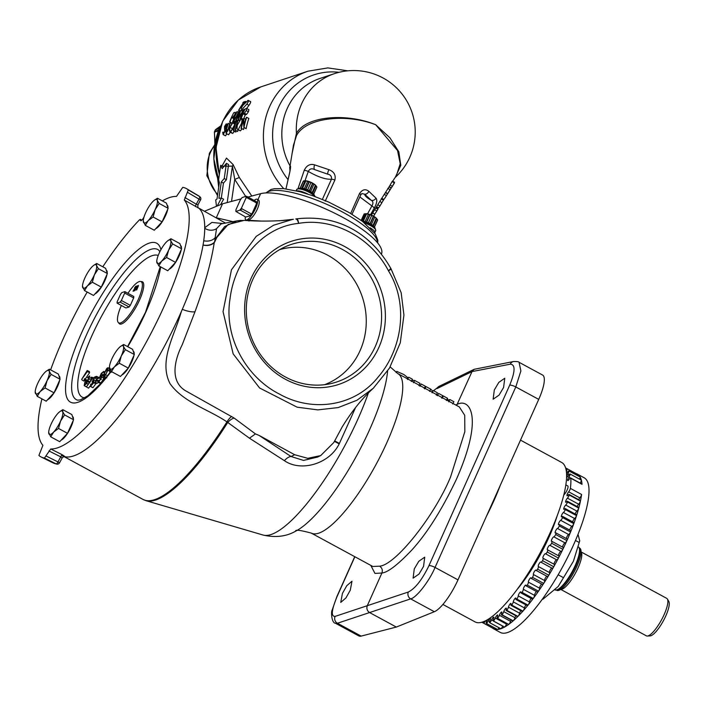 <?xml version="1.0" encoding="UTF-8"?>
<svg xmlns="http://www.w3.org/2000/svg" width="704" height="704" viewBox="0 0 704 704"><rect width="100%" height="100%" fill="white"/><g stroke="black" fill="none" stroke-linecap="round" stroke-linejoin="round"><path stroke-width="1.06" d="M397.76 373.551A90.746 24.27 -61.5 0 1 386.901 442.534A90.746 24.27 -61.5 0 1 311.256 533.095L372.83 566.482L379.57 566.166C395.402 565.162 434.43 516.146 450.534 477.039L464.825 431.719L464.728 415.298L459.334 406.938L397.76 373.551L390.183 366.907M396.792 371.404L403.85 374.519L407.475 377.388L406.93 378.523M379.57 566.166C382.096 567.873 382.87 570.161 381.902 573.03L367.286 605.704L408.329 592.011C415.246 588.526 422.118 579.744 428.947 565.673L509.687 385.185C515.302 371.439 515.486 364.443 510.242 364.188A5.122 4.743 79.1 0 1 513.542 361.53L474.206 369.292L472.014 371.58L456.623 405.469M494.314 389.963L498.837 382.36L504.768 378.233L503.589 387.49L499.066 395.102L493.134 399.221L494.314 389.963M414.278 568.894L418.801 561.29L424.732 557.163L423.553 566.421L419.03 574.033L413.098 578.151L414.278 568.894M513.542 361.53C517 361.46 518.83 361.706 519.042 362.287L542.564 375.038A32.023 8.562 118.5 0 1 538.727 399.388L457.987 579.876A32.023 8.562 118.5 0 1 434.35 611.723L396.343 627.062L361.152 636.099A32.023 8.562 118.5 0 1 358.89 635.95L335.377 623.198L337.445 623.251L361.152 636.099M350.284 590.198L345.954 597.907L340.736 602.422L342.426 593.437L346.755 585.728L351.982 581.214L350.284 590.198M486.561 516.006A90.719 24.262 -61.5 0 0 493.962 500.597A90.719 24.262 -61.5 0 0 500.174 485.575M442.904 604.454L475.121 621.922A90.719 24.262 -61.5 0 0 550.748 531.388A90.719 24.262 -61.5 0 0 561.607 462.422L520.502 440.132M354.869 556.741L337.216 596.226C331.505 609.919 330.81 616.642 335.122 616.387L367.286 605.704C366.344 608.573 367.118 610.861 369.609 612.568L396.343 627.062M519.05 362.287L520.881 370.938L515.786 386.954L435.054 567.442C429.449 580.95 416.275 597.925 410.652 598.875L337.445 623.251A5.122 4.84 71.6 0 1 335.122 616.387M355.608 407.466L339.196 443.89C329.287 464.086 300.775 472.146 284.398 460.671L249.445 438.196L226.952 421.881C208.155 409.165 183.691 402.565 170.078 383.75C158.655 361.46 173.879 336.494 180.365 314.741L181.623 310.781M214.245 242.414L216.436 237.45A10.674 3.353 23.1 0 1 216.938 237.31L214.21 242.739C211.288 245.274 207.566 246.048 203.051 245.054L203.06 245.01C207.592 245.828 211.323 244.966 214.245 242.414A10.674 6.002 46.1 0 0 214.21 242.739C211.341 261.633 204.943 284.627 195.008 311.714L182.186 344.846C174.759 359.436 169.479 380.934 185.319 390.623L234.142 418.062A10.674 5.174 -53.3 0 0 227.674 422.558A141.24 37.77 118.5 0 1 146.027 500.685L263.217 535.084A115.579 30.906 -61.5 0 0 357.922 419.065A115.579 30.906 -61.5 0 0 368.315 393.122M234.142 418.062L255.464 433.919L259.16 435.468L291.042 456.5L303.512 460.416L317.645 457.063L320.725 455.576L307.762 458.322L294.686 454.731L259.16 435.468M249.445 438.196L255.464 433.919M231.634 416.469A10.674 2.878 -61.1 0 0 226.952 421.881A141.346 37.796 -61.5 0 1 143.088 499.47L146.027 500.685M284.398 460.671A10.674 5.201 123.5 0 1 291.042 456.5L294.686 454.731M339.196 443.89L334.4 441.329M339.425 443.45L334.638 440.862M64.17 456.597A141.522 37.849 -61.5 0 0 180.039 314.503A141.522 37.849 -61.5 0 0 202.84 246.224L203.051 245.054M144.065 216.867A4.286 1.144 118.5 0 1 140.703 220.669A4.286 1.144 118.5 0 1 140.492 219.824L139.603 219.718A142.182 38.025 -61.5 0 0 102.793 266.79M87.199 292.046A142.182 38.025 -61.5 0 0 62.85 339.601A142.182 38.025 -61.5 0 0 50.635 369.873M41.906 398.851A142.182 38.025 -61.5 0 0 42.918 445.342L38.896 455.462A152.583 40.806 -61.5 0 0 41.219 457.019A152.583 40.806 -61.5 0 0 44.449 458.049L50.723 448.976A142.182 38.025 -61.5 0 0 164.358 305.8A142.182 38.025 -61.5 0 0 184.29 200.05L188.311 189.93A152.583 40.806 -61.5 0 0 186.683 188.751A152.583 40.806 -61.5 0 0 182.758 187.343L176.484 196.416A142.182 38.025 -61.5 0 0 162.334 200.904M50.723 448.976L62.462 454.863A2.561 0.774 -63.4 0 0 60.711 456.852L62.04 457.961M62.304 455.866L64.636 456.614A2.561 2.455 99.6 0 1 65.296 456.826L62.462 454.863M94.961 293.911A13.341 3.573 -61.5 0 0 104.887 280.614A13.341 3.573 -61.5 0 0 106.999 274.393M107.193 272.985A13.341 3.573 -61.5 0 0 106.48 270.468L106.33 270.38M47.67 399.634A13.341 3.573 -61.5 0 0 57.596 386.338A13.341 3.573 -61.5 0 0 59.699 380.116M59.902 378.708A13.341 3.573 -61.5 0 0 59.189 376.191L59.039 376.103M61.151 440.132A13.341 3.573 -61.5 0 0 71.078 426.835A13.341 3.573 -61.5 0 0 73.181 420.614M73.383 419.206A13.341 3.573 -61.5 0 0 72.67 416.689L72.512 416.601M121.924 374.906A13.341 3.573 -61.5 0 0 131.85 361.61A13.341 3.573 -61.5 0 0 133.954 355.388M134.156 353.98A13.341 3.573 -61.5 0 0 133.443 351.463L133.294 351.384M169.215 269.183A13.341 3.573 -61.5 0 0 179.142 255.886A13.341 3.573 -61.5 0 0 181.254 249.665M181.447 248.257A13.341 3.573 -61.5 0 0 180.734 245.74L180.585 245.661M155.734 228.686A13.341 3.573 -61.5 0 0 165.66 215.389A13.341 3.573 -61.5 0 0 167.772 209.167M167.966 207.759A13.341 3.573 -61.5 0 0 167.253 205.242L167.103 205.154M141.504 220.431L139.603 219.718M215.107 241.278A10.674 3.027 23.7 0 0 214.72 241.366L215.16 237.697L216.436 237.45L224.682 226.556L236.87 220.88L221.047 223.934L216.533 228.668L215.16 237.697A10.674 8.316 6.1 0 1 203.738 240.75L204.292 236.104A141.522 37.849 118.5 0 1 202.84 246.224M204.292 236.104A141.522 37.849 -61.5 0 0 198.194 207.689M184.29 200.05L198.73 208.138A2.561 2.464 -49.2 0 1 198.387 207.891C197.93 208.261 197.78 207.258 197.93 204.899L196.275 204.195L199.003 199.1L187.678 192.447M118.738 322.942A23.954 6.406 -61.5 0 0 119.601 323.91A23.954 6.406 -61.5 0 0 139.568 300.01A23.954 6.406 -61.5 0 0 142.437 281.794A23.954 6.406 -61.5 0 0 141.152 281.6M109.49 373.278L110.044 371.545M97.812 381.313L96.967 380.838L95.031 382.017L97.134 383.293L98.551 382.43M91.854 378.849L90.552 378.074L91.01 377.186L93.218 377.546L86.434 386.883L88.563 388.159L90.226 385.871M91.388 384.27L92.831 382.29M84.779 380.846L84.154 379.43L84.603 378.69L85.228 380.116L84.779 380.846L86.997 381.99M87.023 380.248L84.603 378.69M85.298 379.025L89.584 372.671L89.434 371.58L87.217 370.498L87.366 371.527L81.717 379.271L87.217 370.498M81.787 379.79L83.917 381.075L84.498 380.213M86.398 386.936L84.19 385.625L84.876 382.166L84.7 384.727L86.451 383.266L86.847 380.574L88.792 378.708L89.162 376.807L87.578 377.608L89.663 375.901L89.056 378.954L87.657 380.556L86.75 383.416L84.19 385.625L86.618 386.998M95.823 380.802L96.73 379.078L98.287 378.558L98.789 377.441L96.545 376.35L96.114 377.318L94.574 377.828L93.227 380.389L94.239 380.019L96.448 381.11M93.834 380.019L93.861 382.633L90.429 386.461L92.954 387.719L96.439 382.87M101.35 379.438L99.273 378.101L101.262 373.393L103.717 371.439L101.411 373.877L100.329 376.455L101.93 375.408L101.869 377.159L98.85 381.762L97.97 382.096L100.144 383.372L100.848 383.126L104.262 377.678M119.874 324.034A23.954 6.406 118.5 0 1 119.733 323.91L118.36 322.582A23.443 6.266 -61.5 0 0 138.283 299.473A23.443 6.266 -61.5 0 0 140.65 281.486A23.443 6.266 -61.5 0 0 127.952 293.313M140.65 281.486L142.507 281.908A23.954 6.406 118.5 0 1 142.683 281.961M188.311 189.93L199.637 196.583A2.561 0.766 120.5 0 1 199.311 198.519A2.561 0.766 120.5 0 1 199.003 199.1L200.561 199.98A2.561 2.561 0 0 0 199.962 196.821L199.962 196.821A2.561 2.464 130.2 0 0 199.637 196.583A152.108 40.674 -61.5 0 0 198.097 195.492L186.683 188.751M46.235 456.069L57.974 461.938A2.561 0.774 116.6 0 1 56.197 463.918L44.449 458.049M59.453 462.783A2.561 2.455 -79.9 0 1 56.83 464.13L56.83 464.13A2.561 2.455 -79.9 0 1 56.197 463.918A152.108 40.674 -61.5 0 1 53.099 462.906L41.219 457.019M64.636 456.614C64.469 456.148 63.642 456.579 62.172 457.908L59.541 462.818L57.974 461.938L60.711 456.852L48.972 450.965M195.624 206.694A2.561 0.766 120.4 0 1 196.275 204.195L184.941 197.551M89.584 372.671L87.366 371.527M87.094 381.058L85.228 380.116M85.633 384.393L84.586 383.856M86.548 383.09L85.131 382.386M87.067 383.24L84.876 382.166M88.035 384.12L86.75 383.416M89.725 382.756L87.507 381.621M89.874 381.762L87.657 380.556M91.238 380.151L89.056 378.954M88.915 378.479L87.833 377.846M86.434 386.883L92.224 378.347L90.552 378.074M94.116 377.986L93.218 377.546M94.178 383.143L92.101 381.832L94.644 376.983L96.545 376.35M92.954 387.719L90.816 386.461L90.64 384.27L91.08 384.12L91.274 385.493L93.438 382.738L93.298 381.022L92.101 381.832M92.242 384.692L91.08 384.12M96.07 383.794L93.861 382.633M96.73 379.078L94.574 377.828M98.287 378.558L96.114 377.318M95.031 382.017L97.266 380.081L96.967 380.838M98.252 380.565L97.266 380.081M97.97 382.096L97.918 380.829L98.498 380.362L99.158 380.926L101.297 377.582L100.637 376.675L99.273 378.101M101.358 376.385L100.637 376.675L101.429 377.133M99.343 380.776L98.498 380.362L99.158 380.926M100.998 383.011L98.85 381.762M104.078 378.303L101.869 377.159M103.488 375.038L101.411 373.877M104.192 372.689L103.435 372.266M104.544 371.835L103.717 371.439M106.753 377.828L104.606 376.587L103.444 377.194L103.611 374.563L106.797 368.359L107.967 367.726L107.853 370.322L104.606 376.587M109.041 370.92L107.853 370.322M106.621 369.081L104.192 373.991L104.016 376.262L106.498 373.164L107.413 368.685L106.621 369.081L107.545 369.618M106.41 375.126L104.192 373.991M110.493 370.172L109.138 371.017L109.463 367.25M109.63 368.465L109.71 370.066L110.29 369.846M241.102 198.871L222.534 203.808L204.547 211.218M381.401 254.1L381.454 253.968A69.177 18.304 -155.9 0 0 343.006 217.501A69.177 18.304 -155.9 0 0 260.612 193.679L247.949 197.05M296.745 190.925A58.643 15.523 24.1 0 1 307.886 194.075A10.006 2.649 -155.9 0 0 296.762 190.916M374.581 232.91A10.006 2.649 -155.9 0 0 374.818 232.619A10.006 2.649 -155.9 0 0 370.075 227.797M369.987 223.722A7.612 2.015 24.1 0 1 370.119 223.802A7.612 2.015 24.1 0 1 370.251 223.872L373.534 216.533A7.612 2.015 -155.9 0 0 373.402 216.462A7.612 2.015 -155.9 0 0 373.27 216.383L369.987 223.722L368.43 222.728L371.712 215.389L369.952 214.887L366.67 222.226L368.43 222.728M362.613 221.478A9.372 2.482 -155.9 0 1 370.348 224.479A9.372 2.482 -155.9 0 1 375.003 227.885L373.437 226.01L376.719 218.671L376.35 218.398L373.067 225.738L373.437 226.01M373.534 216.533L374.739 217.034L371.457 224.374L372.891 225.597A7.612 2.015 24.1 0 1 373.067 225.738M371.457 224.374L370.251 223.872M309.241 190.784A7.612 2.015 24.1 0 1 309.373 190.863A7.612 2.015 24.1 0 1 309.505 190.934L312.787 183.594A7.612 2.015 -155.9 0 0 312.655 183.524A7.612 2.015 -155.9 0 0 312.523 183.445L309.241 190.784L307.683 189.79L310.966 182.45L309.206 181.949L305.923 189.288L307.683 189.79M301.796 188.126L305.078 180.787L305.598 180.928L302.306 188.267L299.209 188.214A9.372 2.482 -155.9 0 1 309.602 191.541A9.372 2.482 -155.9 0 1 314.257 194.946L312.69 193.072L315.973 185.733L315.603 185.46L312.321 192.799L312.69 193.072M312.787 183.594L313.993 184.096L310.71 191.435L312.145 192.658A7.612 2.015 24.1 0 1 312.321 192.799M310.71 191.435L309.505 190.934M279.233 220.801L293.366 219.287M245.335 216.85A11.748 3.142 -61.5 0 0 245.89 219.903L247.834 220.405L248.864 219.93C254.83 217.395 262.416 200.455 257.893 199.76M248.934 221.012L248.697 220.308L260.99 221.038M216.876 217.906L232.892 221.646M225.465 223.08L198.563 207.979M249.198 220.634A10.674 9.83 -18.9 0 1 249.313 220.484L249.674 220.651M248.864 219.93L249.313 220.484M241.05 220.387L236.87 220.88L244.138 220.378L228.131 224.523L216.938 237.31M244.138 220.378C256.106 221.276 269.271 221.32 283.642 220.493L292.644 219.402L273.513 225.254L256.23 236.359L231.458 269.799L223.045 311.643L233.165 353.91L259.609 388.001L297.15 407.185L317.821 409.886L338.193 407.581L356.99 400.233L373.314 388.247L389.506 368.06L400.286 342.778L403.938 315.049L401.166 292.714L390.966 268.664C372.698 236.588 341.282 213.69 296.402 218.874L296.349 218.882A21.349 19.818 -103.1 0 1 295.9 218.944M296.349 218.882C297.484 218.9 298.25 220.405 298.637 223.379C297.854 220.458 296.894 218.979 295.75 218.962L296.402 218.874M390.966 269.271L388.476 270.838L390.632 268.682M388.476 270.838C371.087 237.257 333.071 217.334 298.637 223.379C262.187 226.829 234.52 261.193 230.058 298.637C223.687 336.926 245.872 377.238 279.585 394.152C312.33 412.623 354.825 406.56 378.092 377.115C401.861 349.791 409.244 304.542 388.476 270.838M373.314 388.238C362.243 398.297 351.868 411.189 342.188 426.923L333.81 442.508L320.725 455.576M378.84 347.494A75.372 69.828 71.6 0 0 344.67 246.532A75.372 69.828 71.6 0 0 251.152 278.265A75.372 69.828 71.6 0 0 285.314 379.227A75.372 69.828 71.6 0 0 378.84 347.494M252.595 279.963A72.424 67.1 71.6 0 0 262.319 357.148A72.424 67.1 71.6 0 0 331.971 383.346A72.424 67.1 71.6 0 0 375.294 346.5A72.424 67.1 71.6 0 0 362.138 265.153A72.424 67.1 71.6 0 0 286.334 246.303A72.424 67.1 71.6 0 0 252.595 279.963M279.62 249.656A71.21 65.982 -108.4 0 1 349.694 273.724A71.21 65.982 -108.4 0 1 360.07 350.662A71.21 65.982 -108.4 0 1 324.579 384.692M195.008 311.714A10.674 2.948 17.9 0 1 182.318 309.329M203.06 245.01L203.738 240.75M216.533 228.668A10.674 9.627 30.4 0 1 204.732 228.272M204.741 227.735L211.913 222.411L222.974 223.564M216.357 217.624L222.534 203.808M245.89 219.903A11.748 3.142 -61.5 0 0 246.84 219.903A11.748 3.142 -61.5 0 0 254.954 209.651A11.748 3.142 -61.5 0 0 257.083 199.241A11.748 3.142 -61.5 0 0 256.089 199.214A11.748 3.142 -61.5 0 0 254.232 200.446M256.326 202.84A10.102 2.702 118.5 0 0 256.388 201.617L256.52 201.96A9.592 2.561 118.5 0 1 256.423 203.834L252.138 213.409A9.592 2.561 118.5 0 1 250.298 215.864L245.67 217.026L235.919 211.473A9.592 2.561 118.5 0 1 236.007 209.598L240.293 200.024A9.592 2.561 118.5 0 1 242.141 197.56L246.03 196.266A9.592 2.561 118.5 0 1 245.934 198.141L246.708 197.622L256.326 202.84L256.423 203.834M256.388 201.617L246.77 196.407A10.102 2.702 118.5 0 1 246.708 197.622M246.77 196.407L246.03 196.266M252.138 213.409L251.372 213.928A10.102 2.702 118.5 0 1 250.166 215.53L250.298 215.864M251.372 213.928L241.745 208.71A10.102 2.702 118.5 0 1 240.548 210.311L250.166 215.53M241.745 208.71L241.648 207.724A9.592 2.561 118.5 0 1 239.809 210.179L240.548 210.311M235.919 211.473L239.809 210.179M241.648 207.724L245.934 198.141M121.352 305.492A23.443 6.266 -61.5 0 0 118.36 322.582M136.004 288.534L136.048 287.338L137.298 285.701L137.245 286.95L134.869 290.708L135.863 288.543M138.16 285.93L136.567 290.048L138.16 285.93M135.67 286.651L134.57 287.936L135.898 286.167L135.846 287.373L133.672 290.602L134.552 290.303L134.341 290.787L133.047 291.218L135.67 286.651L134.658 289.027M133.646 297.678A7.374 1.971 118.5 0 0 133.707 296.428L133.734 296.516A7.242 1.936 118.5 0 1 133.663 297.933L130.425 305.166A7.242 1.936 118.5 0 1 129.034 307.023L125.91 307.965L117.128 303.134A7.242 1.936 118.5 0 1 117.198 301.717L120.437 294.483A7.242 1.936 118.5 0 1 121.827 292.626L124.766 291.65A7.242 1.936 118.5 0 1 124.696 293.066L133.663 297.933M138.222 285.903L138.486 285.41M136.62 290.03L138.45 285.833M134.895 290.673L136.224 288.438M136.048 288.561L136.048 287.338M136.083 287.364L137.333 285.718M136.233 287.258L136.294 288.068L137.078 286.185M134.614 287.962L135.898 286.167M134.543 290.338L133.672 290.602M133.109 291.192L134.693 289.045M133.707 296.428L124.951 291.685A7.374 1.971 118.5 0 1 124.89 292.934M130.425 305.166L130.231 305.298A7.374 1.971 118.5 0 1 129.008 306.935L129.034 307.023M130.231 305.298L121.475 300.546A7.374 1.971 118.5 0 1 120.243 302.192L129.008 306.935M121.475 300.546L121.458 300.3A7.242 1.936 118.5 0 1 120.058 302.157L120.243 302.192M117.128 303.134L120.058 302.157M121.458 300.3L124.696 293.066M157.45 198.246L166.417 203.113L168.15 208.314L162.078 221.874L154.282 230.243L145.314 225.377L148.201 220.642A13.341 3.573 118.5 0 1 143.44 222.235A13.341 3.573 118.5 0 1 143.282 220.739A13.341 3.573 118.5 0 1 145.605 212.854A13.341 3.573 118.5 0 1 152.539 201.89A13.341 3.573 118.5 0 1 154.44 200.165A13.341 3.573 118.5 0 1 157.3 200.297L157.45 198.246L154.634 200.033M155.135 209.678A13.341 3.573 118.5 0 1 148.201 220.642L153.111 217.008L155.135 209.678A13.341 3.573 -61.5 0 0 157.3 200.297L159.174 203.447L155.135 209.678M143.282 221.021L145.314 225.377M162.078 221.874L153.111 217.008M168.15 208.314L159.174 203.447M170.931 238.753L179.898 243.61L181.632 248.811L175.56 262.372L167.763 270.741L158.796 265.874L161.682 261.149A13.341 3.573 118.5 0 1 156.922 262.733A13.341 3.573 118.5 0 1 156.763 261.237A13.341 3.573 118.5 0 1 159.086 253.352A13.341 3.573 118.5 0 1 166.021 242.387A13.341 3.573 118.5 0 1 167.922 240.662A13.341 3.573 118.5 0 1 170.782 240.803L170.931 238.753L168.115 240.53M168.617 250.175A13.341 3.573 118.5 0 1 161.682 261.149L166.593 257.506L168.617 250.175A13.341 3.573 -61.5 0 0 170.782 240.803L172.656 243.945L168.617 250.175M156.754 261.518L158.796 265.874M175.56 262.372L166.593 257.506M181.632 248.811L172.656 243.945M123.631 344.476L132.607 349.334L134.341 354.534L128.269 368.095L120.472 376.464L111.496 371.598L114.391 366.872A13.341 3.573 118.5 0 1 109.622 368.456A13.341 3.573 118.5 0 1 109.472 366.96A13.341 3.573 118.5 0 1 111.795 359.075A13.341 3.573 118.5 0 1 118.73 348.11A13.341 3.573 118.5 0 1 120.63 346.386A13.341 3.573 118.5 0 1 123.49 346.526L123.631 344.476L120.824 346.254M121.326 355.898A13.341 3.573 118.5 0 1 114.391 366.872L119.302 363.229L121.326 355.898A13.341 3.573 -61.5 0 0 123.49 346.526L125.365 349.668L121.326 355.898M109.463 367.242L111.496 371.598M128.269 368.095L119.302 363.229M134.341 354.534L125.365 349.668M62.858 409.693L71.834 414.559L73.568 419.76L67.496 433.321L59.699 441.69L50.723 436.823L53.618 432.089A13.341 3.573 118.5 0 1 48.849 433.682A13.341 3.573 118.5 0 1 48.699 432.186A13.341 3.573 118.5 0 1 51.022 424.301A13.341 3.573 118.5 0 1 57.957 413.336A13.341 3.573 118.5 0 1 59.858 411.611A13.341 3.573 118.5 0 1 62.718 411.743L62.858 409.693L60.042 411.479M60.553 421.124A13.341 3.573 118.5 0 1 53.618 432.089L58.529 428.454L60.553 421.124A13.341 3.573 -61.5 0 0 62.718 411.743L64.592 414.894L60.553 421.124M48.69 432.467L50.723 436.823M67.496 433.321L58.529 428.454M73.568 419.76L64.592 414.894M49.386 369.195L58.353 374.062L60.086 379.262L54.014 392.823L46.218 401.192L37.25 396.326L40.137 391.591A13.341 3.573 118.5 0 1 35.376 393.184A13.341 3.573 118.5 0 1 35.218 391.679A13.341 3.573 118.5 0 1 37.541 383.803A13.341 3.573 118.5 0 1 44.475 372.83A13.341 3.573 118.5 0 1 46.376 371.114A13.341 3.573 118.5 0 1 49.236 371.246L49.386 369.195L46.57 370.973M47.071 380.626A13.341 3.573 118.5 0 1 40.137 391.591L45.047 387.957L47.071 380.626A13.341 3.573 -61.5 0 0 49.236 371.246L51.11 374.396L47.071 380.626M35.209 391.97L37.25 396.326M54.014 392.823L45.047 387.957M60.086 379.262L51.11 374.396M96.677 263.472L105.644 268.338L107.378 273.539L101.306 287.1L93.509 295.469L84.542 290.602L87.428 285.868L92.338 282.234L94.362 274.903L98.402 268.673L96.527 265.522L96.677 263.472L93.861 265.258M82.509 286.246L84.542 290.602M101.306 287.1L92.338 282.234M107.378 273.539L98.402 268.673M82.667 287.461A13.341 3.573 118.5 0 1 82.509 285.956A13.341 3.573 118.5 0 1 84.832 278.08A13.341 3.573 118.5 0 1 91.766 267.106A13.341 3.573 118.5 0 1 93.667 265.39A13.341 3.573 118.5 0 1 96.527 265.522A13.341 3.573 -61.5 0 1 94.362 274.903A13.341 3.573 118.5 0 1 87.428 285.868A13.341 3.573 118.5 0 1 82.667 287.461M315.885 185.636A6.468 1.716 -155.9 0 0 315.726 185.425A6.468 1.716 -155.9 0 0 312.506 183.075A6.468 1.716 -155.9 0 0 305.325 180.778A6.468 1.716 -155.9 0 0 305.114 180.787L305.325 180.778M315.603 185.46A7.612 2.015 -155.9 0 0 315.427 185.319L313.993 184.096M313.676 194.251L316.897 187.053A7.612 2.015 -155.9 0 0 316.862 186.947L315.726 185.425M316.862 186.947L313.623 194.181M300.115 188.179L302.975 181.799L303.802 181.218M300.194 188.179L303.433 180.946A7.612 2.015 -155.9 0 1 303.538 180.91L300.291 188.179M305.078 180.787L303.538 180.91M302.306 188.267A7.612 2.015 24.1 0 1 302.544 188.302L305.826 180.963A7.612 2.015 -155.9 0 0 305.598 180.928M305.826 180.963L307.701 181.245L304.418 188.584L302.544 188.302M304.418 188.584L305.642 189.182L308.924 181.843L307.701 181.245M312.145 192.658L315.427 185.319M310.966 182.45L312.523 183.445M376.631 218.574A6.468 1.716 -155.9 0 0 376.473 218.363A6.468 1.716 -155.9 0 0 373.252 216.014A6.468 1.716 -155.9 0 0 366.071 213.717A6.468 1.716 -155.9 0 0 365.86 213.726M376.35 218.398A7.612 2.015 -155.9 0 0 376.174 218.258L374.739 217.034M374.422 227.19L377.643 219.991A7.612 2.015 -155.9 0 0 377.608 219.886L376.473 218.363M377.608 219.886L374.37 227.119M361.178 220.405L363.722 214.738L364.549 214.157M361.24 220.449L364.179 213.884A7.612 2.015 -155.9 0 1 364.285 213.849L361.31 220.502M362.094 221.082L365.552 213.734L366.071 213.717M366.335 213.866L363.053 221.206A7.612 2.015 24.1 0 1 363.29 221.241L366.573 213.902A7.612 2.015 -155.9 0 0 366.335 213.866L364.285 213.849M363.053 221.206L362.542 221.065M366.573 213.902L368.447 214.183L365.165 221.522L363.29 221.241M365.165 221.522L366.388 222.121L369.67 214.782L368.447 214.183M372.891 225.597L376.174 218.258M371.712 215.389L373.27 216.383M291.984 153.991L296.428 133.355C305.853 116.107 345.761 112.596 375.681 124.722C345.734 113.186 305.994 117.621 296.534 135.529L293.462 145.182L290.022 166.135A3.846 3.696 24.7 0 0 290.356 168.467M395.085 177.54A61.494 61.494 0 0 0 334.312 73.682A61.494 56.971 -108.4 0 0 301.646 103.787A61.494 56.971 -108.4 0 0 296.428 133.355A8.114 6.67 -147.3 0 1 296.534 135.529M285.991 188.883L289.881 171.811C290.708 167.156 290.752 165.264 290.022 166.135M298.1 188.382L304.242 170.298C306.636 165.387 310.094 163.574 314.626 164.859L328.891 169.664A3.846 0.88 112.3 0 0 327.703 174.17C330.563 174.706 331.822 176.396 331.461 179.247C325.679 179.573 317.953 176.968 308.282 171.45A3.846 0.88 -161.4 0 0 304.242 170.298M325.213 201.15L334.884 180.092C335.993 175.058 334.004 171.582 328.891 169.664M392.234 181.966L396.484 175.384L400.215 163.68L397.54 150.542L375.681 124.722L389.954 137.843L398.834 151.818L400.805 165.352L395.525 176.862M370.462 214.729L374.202 208.226A3.846 1.082 -150 0 0 371.914 205.955L359.841 196.935M367.532 213.858L371.914 205.955C373.419 203.298 373.217 201.423 371.298 200.323L364.681 194.216L361.865 193.547L360.756 194.902A3.846 0.986 -155.8 0 0 359.559 193.468C362.437 189.402 365.526 188.69 368.834 191.321A3.846 2.666 126.9 0 1 364.681 194.216C364.707 195.782 366.916 197.815 371.298 200.323A3.846 3.388 141.4 0 0 375.962 198.114C377.441 200.086 376.86 203.456 374.202 208.226M368.834 191.321L375.962 198.114M322.379 199.382L331.461 179.247A3.846 0.986 -155.7 0 1 334.884 180.092M314.626 164.859A3.846 2.033 105.9 0 0 314.644 169.602C311.802 168.124 309.681 168.74 308.282 171.45L304.99 180.787M327.703 174.17L314.644 169.602L327.703 174.17M289.881 171.811A3.846 0.792 -167.1 0 0 289.784 171.934L285.974 188.883M245.661 196.39L234.74 179.423L232.417 166.118L222.508 166.241M222.024 165.986L226.477 158.083L233.059 164.516L239.325 177.487L234.74 179.423L231.537 201.414M239.325 177.487L251.794 196.029M233.059 164.516A3.846 2.64 -34.7 0 1 232.417 166.118L227.198 202.567M216.462 206.307L215.723 199.936L217.017 198.968L219.366 182.6L218.522 180.435L220.695 165.264L222.2 168.634L226.415 163.363L224.242 178.526L221.276 181.958L218.926 198.334L221.443 198.035L223.608 199.206L220.607 204.6M220.695 165.264L222.869 166.443L223.124 167.244M226.415 163.363L228.58 164.542L226.406 179.705L223.45 183.137L221.311 198.035M221.443 198.035L217.219 205.999M223.45 183.137L221.276 181.958M226.406 179.705L224.242 178.526M246.145 128.665A72.169 66.862 -108.4 0 1 248.855 118.457L246.682 117.278A72.169 66.862 71.6 0 0 243.98 127.486L246.145 128.665L243.901 127.512L243.399 120.27A72.169 66.862 71.6 0 0 241.384 128.348L243.558 129.527A72.169 66.862 -108.4 0 1 243.962 127.547M241.384 128.348L243.558 129.527M240.39 130.838L238.216 129.659C237.002 129.747 236.738 128.163 237.424 124.907L241.032 118.941C242.141 118.765 242.282 120.296 241.446 123.526L238.216 129.659L237.67 129.633L240.39 130.838L242 128.982M238.726 120.402L238.973 119.812M232.531 122.012A72.169 66.862 -108.4 0 1 233.297 120.102M241.437 110.81A72.169 66.862 -108.4 0 1 242.07 109.736M246.602 108.504L248.978 105.318C250.782 102.626 251.17 101.376 250.14 101.587M243.901 118.272A72.169 66.862 -108.4 0 1 245.256 114.954L246.567 114.382L248.433 111.769L248.89 109.692L246.743 108.53L248.89 109.692M240.97 118.316A72.169 66.862 -108.4 0 1 245.177 108.918L246.717 108.522L246.259 110.59L244.402 113.212L243.091 113.775A72.169 66.862 71.6 0 0 241.314 118.202L243.364 119.425M225.518 135.793L223.344 134.614L222.649 132.704L223.089 132.062L223.555 133.531L224.682 131.507L224.514 126.5L226.213 123.878L226.67 125.206L226.169 125.928L225.834 124.898L224.866 126.342L225.016 131.41L223.054 134.605L225.518 135.793L226.785 133.936M228.642 134.754L226.477 133.575L225.729 131.745L226.169 129.589A72.169 66.862 -108.4 0 1 227.973 123.508L228.316 123.402A72.169 66.862 71.6 0 0 226.521 129.422L226.662 132.493L228.281 128.841A72.169 66.862 -108.4 0 1 230.076 122.813L230.419 122.698A72.169 66.862 71.6 0 0 228.615 128.77L226.09 133.558L228.642 134.754L230.129 132.352M231.898 129.941L235.136 123.702M232.663 133.408L229.284 130.918L229.689 127.389L233.332 121.502L234.309 123.015L233.825 123.719L232.971 122.522L230.006 127.345C229.434 130.038 229.662 131.305 230.701 131.155L232.434 128.955L230.498 132.238L229.882 132.22L232.663 133.408L234.335 131.542M233.376 131.023A72.169 66.862 -108.4 0 1 235.743 121.827L234.907 122.1A72.169 66.862 -108.4 0 1 235.25 121.088L237.257 120.419A72.169 66.862 71.6 0 0 236.914 121.431L236.086 121.713A72.169 66.862 71.6 0 0 233.719 130.909L235.884 132.079A72.169 66.862 -108.4 0 1 236.104 130.962M235.136 130.434A72.169 66.862 -108.4 0 1 237.846 120.226L238.181 120.111A72.169 66.862 71.6 0 0 235.479 130.319L237.644 131.498A72.169 66.862 -108.4 0 1 237.987 129.809M241.05 128.462A72.169 66.862 -108.4 0 1 243.751 118.254L244.094 125.365A72.169 66.862 -108.4 0 1 246.347 117.392L246.682 117.278M243.822 118.237L245.722 119.266M241.032 118.941L243.734 120.129M241.446 123.526L242.07 123.86M235.479 130.319L237.644 131.498M238.181 120.111L239.263 120.701M234.907 122.1L235.541 122.443M233.719 130.909L235.884 132.079M236.086 121.713L237.16 122.294M236.914 121.431L237.362 121.678M237.257 120.419L235.946 119.997L236.931 120.534M234.309 123.015L235.215 123.508M233.332 121.502L234.925 122.065M232.593 129.474L233.578 130.002M232.434 128.955L233.658 129.615M230.006 127.345L232.179 128.524M230.19 131.129L230.701 131.155M233.825 123.719L234.969 124.335M230.419 122.698L231.493 123.279M226.213 130.794L227.471 131.481M228.316 123.402L229.636 124.115M225.016 131.41L225.729 131.789M224.954 128.392L226.292 129.114M224.726 127.556L226.45 128.489M224.866 126.342L226.758 127.371M226.169 125.928L227.04 126.403M226.67 125.206L227.304 125.55M226.213 123.878L227.638 124.52M223.089 132.062L224.259 132.704M241.314 118.202L243.39 119.328M243.091 113.775L245.256 114.954M244.402 113.212L246.567 114.382M246.259 110.59L248.433 111.769M235.946 119.997L240.645 110.431L238.726 117.55L243.892 109.349L240.196 118.58L242.37 111.98L238.031 119.302L239.545 112.904L236.289 119.882M238.031 119.302L239.633 120.173M238.11 119.275L239.677 120.12M239.844 118.694L240.662 119.134M240.196 118.58L240.935 118.976M243.892 109.349L244.71 109.798M240.698 110.414L242.466 111.373M237.266 111.558A72.169 66.862 71.6 0 0 234.582 117.102L234.23 119.909L236.342 116.512A72.169 66.862 -108.4 0 1 239.026 110.968L239.36 110.854A72.169 66.862 71.6 0 0 236.667 116.45L233.886 120.903L233.464 119.249L234.221 117.26A72.169 66.862 -108.4 0 1 236.922 111.672L238.392 112.165M235.69 122.074L233.526 120.894L235.092 121.554M239.36 110.854L238.559 110.387A72.169 66.862 -108.4 0 1 243.61 102.643L242.783 102.925L243.223 103.162M234.071 118.36L235.162 118.95M229.592 122.109A72.169 66.862 -108.4 0 1 233.798 112.71L235.338 112.306L234.881 114.382L233.015 116.996L231.704 117.568A72.169 66.862 71.6 0 0 229.935 121.994L231.563 123.182M229.935 121.994L231.713 122.962M231.704 117.568L233.666 118.633M233.015 116.996L234.089 117.577M234.881 114.382L235.4 114.664M247.966 100.408C248.996 100.197 248.609 101.438 246.814 104.139L242.009 109.428C240.882 109.56 241.138 108.258 242.774 105.521L247.966 100.408L250.606 101.561M243.311 110.132L241.525 109.437L243.69 110.616M246.814 104.139L248.978 105.318M242.783 102.925A72.169 66.862 -108.4 0 1 243.434 102.08L245.432 101.411A72.169 66.862 71.6 0 0 244.79 102.256L243.954 102.538A72.169 66.862 71.6 0 0 238.902 110.273L240.302 111.03M243.954 102.538L244.781 102.978M244.79 102.256L245.238 102.502M245.432 101.411L246.039 101.737M389.189 186.71L391.31 187.854L392.357 186.314L394.592 182.283L392.418 181.104L388.96 187.07M385.132 193.054L381.788 198.273M373.595 216.207L374.818 214.236L372.645 213.057L371.378 215.107M375.646 208.138L372.566 213.18M376.526 206.8L378.55 207.9L379.94 205.929L381.946 202.682L379.773 201.502L375.681 208.155M388.898 187.158L385.554 192.386M394.214 182.75L392.049 181.57M394.266 182.987L392.093 186.745L392.357 186.314L390.192 185.134M394.592 182.283L392.929 185.416L394.337 183.198M393.818 183.99L392.41 186.243M388.441 192.474L387.728 193.565L385.572 192.394M387.728 193.565L390.773 188.751M389.11 186.727L391.134 188.25M389.884 189.957L388.23 192.782M390.007 189.578L387.834 188.399M381.313 198.598L383.478 199.778L383.962 199.452L381.841 198.308M384.93 198.026L387.306 194.225M385.396 192.65L387.561 193.82L387.05 194.665M387.015 194.718L384.454 198.669M386.338 195.527L384.173 194.348M381.542 203.139L383.469 200.147L381.392 199.021M381.946 202.682L379.597 206.527L379.94 205.929L377.766 204.758M377.423 209.141L377.925 208.366L376.147 207.407M372.698 212.969L374.801 214.113L377.819 209.317M375.76 212.705L377.925 209.202L375.751 208.032M377.335 210.082L376.121 212.115M376.842 210.936L374.669 209.757M374.818 214.236L373.938 215.653M220.581 126.236L219.507 128.154A64.486 59.743 71.6 0 0 219.102 129.052A64.486 59.743 71.6 0 0 218.706 129.958L217.131 134.79A64.574 59.831 71.6 0 0 219.358 182.697M217.096 134.922L218.293 130.9L216.374 131.454L218.689 129.967A64.478 59.743 -108.4 0 1 219.49 128.163L217.615 128.682L219.806 127.6M218.231 131.182L218.196 130.742A1.285 1.206 -111.3 0 1 218.214 130.372L218.442 130.328A1.285 1.197 -5.4 0 0 218.284 130.918M219.718 127.644A1.285 0.818 37.5 0 0 219.595 127.767A1.285 0.818 37.5 0 0 219.507 127.943L219.226 128.119A1.285 1.197 66.6 0 1 219.481 127.873L219.525 127.838M219.34 182.811L213.831 158.849L217.131 134.79M220.625 126.122L219.525 127.846M219.507 128.154L215.222 130.046A1.285 1.285 0 0 1 215.635 129.545L220.704 125.919L215.679 129.518A1.285 0.651 -125.6 0 0 215.635 129.545L215.635 129.545A1.285 0.651 -125.6 0 0 215.582 129.598M216.374 131.454L214.482 132.141M566.526 473.651A2.561 0.686 -61.5 0 0 567.134 472.727A2.605 0.695 118.5 0 1 568.902 470.914A2.605 0.695 118.5 0 1 568.471 472.692A2.605 0.695 118.5 0 1 567.811 473.924A2.561 0.686 -61.5 0 0 566.843 477.083A2.561 0.686 -61.5 0 0 568.445 475.552A2.605 0.695 118.5 0 1 570.073 473.994A2.605 0.695 118.5 0 1 570.143 474.056A2.605 0.695 118.5 0 1 569.686 475.702A2.605 0.695 118.5 0 1 568.867 477.162A2.561 0.686 -61.5 0 0 567.75 480.559A2.561 0.686 -61.5 0 0 569.202 479.257A2.605 0.695 118.5 0 1 570.671 477.946A2.605 0.695 118.5 0 1 570.812 478.245A87.965 23.522 118.5 0 1 570.363 488.382A2.605 0.695 118.5 0 1 569.923 489.755A2.605 0.695 118.5 0 1 568.647 491.814A2.561 0.686 -61.5 0 0 567.248 494.182A2.561 0.686 -61.5 0 0 567.081 495.792A2.561 0.686 -61.5 0 0 568.066 495.123A2.605 0.695 118.5 0 1 569.078 494.446A2.605 0.695 118.5 0 1 569.21 495.009A2.605 0.695 118.5 0 1 568.876 495.915A2.605 0.695 118.5 0 1 567.442 498.142A2.561 0.686 -61.5 0 0 565.946 500.535A2.561 0.686 -61.5 0 0 565.734 502.269A2.561 0.686 -61.5 0 0 566.579 501.776A2.605 0.695 118.5 0 1 567.433 501.274A2.605 0.695 118.5 0 1 567.538 502.014A2.605 0.695 118.5 0 1 567.274 502.7A2.605 0.695 118.5 0 1 565.699 505.05A2.561 0.686 -61.5 0 0 564.115 507.452A2.561 0.686 -61.5 0 0 563.851 509.318A2.561 0.686 -61.5 0 0 564.546 508.974A2.605 0.695 118.5 0 1 565.259 508.622A2.605 0.695 118.5 0 1 565.321 509.573A2.605 0.695 118.5 0 1 565.136 510.013A2.605 0.695 118.5 0 1 563.429 512.477A2.561 0.686 -61.5 0 0 561.774 514.853A2.561 0.686 -61.5 0 0 561.449 516.842A2.561 0.686 -61.5 0 0 562.012 516.63A2.605 0.695 118.5 0 1 562.584 516.41A2.605 0.695 118.5 0 1 562.584 517.572A2.605 0.695 118.5 0 1 562.496 517.766A2.605 0.695 118.5 0 1 560.674 520.309A2.561 0.686 -61.5 0 0 558.95 522.641A2.561 0.686 -61.5 0 0 558.562 524.753A2.561 0.686 -61.5 0 0 559.002 524.638A2.605 0.695 118.5 0 1 559.442 524.524A2.605 0.695 118.5 0 1 559.363 525.923A2.605 0.695 118.5 0 1 557.454 528.458A2.561 0.686 -61.5 0 0 555.685 530.71A2.561 0.686 -61.5 0 0 555.236 532.954A2.561 0.686 -61.5 0 0 555.544 532.919A2.605 0.695 118.5 0 1 555.87 532.875A2.605 0.695 118.5 0 1 555.694 534.512A2.605 0.695 118.5 0 1 553.81 536.809A2.561 0.686 -61.5 0 0 552.006 538.965A2.561 0.686 -61.5 0 0 551.496 541.341A2.561 0.686 -61.5 0 0 551.698 541.341A2.605 0.695 118.5 0 1 551.91 541.35A2.605 0.695 118.5 0 1 551.637 543.242A2.605 0.695 118.5 0 1 549.798 545.283A2.561 0.686 -61.5 0 0 547.976 547.298A2.561 0.686 -61.5 0 0 547.404 549.798A2.561 0.686 -61.5 0 0 547.51 549.824A2.605 0.695 118.5 0 1 547.624 549.85A2.605 0.695 118.5 0 1 547.307 551.83A2.605 0.695 118.5 0 1 547.228 551.998A2.605 0.695 118.5 0 1 545.486 553.766A2.605 0.695 118.5 0 1 545.459 553.749A2.561 0.686 -61.5 0 0 545.442 553.731A2.561 0.686 -61.5 0 0 543.611 555.658A2.561 0.686 -61.5 0 0 542.995 558.237A2.605 0.695 118.5 0 1 543.057 558.263A2.605 0.695 118.5 0 1 542.74 560.243A2.605 0.695 118.5 0 1 542.538 560.674A2.605 0.695 118.5 0 1 540.936 562.188A2.605 0.695 118.5 0 1 540.857 562.109A2.561 0.686 -61.5 0 0 540.786 562.03A2.561 0.686 -61.5 0 0 539 563.878A2.561 0.686 -61.5 0 0 538.305 566.509A2.605 0.695 118.5 0 1 537.953 568.462A2.605 0.695 118.5 0 1 537.61 569.149A2.605 0.695 118.5 0 1 536.166 570.425A2.605 0.695 118.5 0 1 536.043 570.258A2.561 0.686 -61.5 0 0 535.929 570.09A2.561 0.686 -61.5 0 0 534.222 571.815A2.561 0.686 -61.5 0 0 533.403 574.499A2.605 0.695 118.5 0 1 532.998 576.391A2.605 0.695 118.5 0 1 532.514 577.333A2.605 0.695 118.5 0 1 531.221 578.38A2.605 0.695 118.5 0 1 531.089 578.09A2.561 0.686 -61.5 0 0 530.948 577.808A2.561 0.686 -61.5 0 0 529.311 579.418A2.561 0.686 -61.5 0 0 528.387 582.129A2.605 0.695 118.5 0 1 527.947 583.915A2.605 0.695 118.5 0 1 527.314 585.103A2.605 0.695 118.5 0 1 526.178 585.939A2.605 0.695 118.5 0 1 526.038 585.517A2.561 0.686 -61.5 0 0 525.897 585.094A2.561 0.686 -61.5 0 0 524.33 586.582A2.561 0.686 -61.5 0 0 523.318 589.292A2.605 0.695 118.5 0 1 522.861 590.964A2.605 0.695 118.5 0 1 522.069 592.381A2.605 0.695 118.5 0 1 521.092 593.023A2.605 0.695 118.5 0 1 520.96 592.434A2.561 0.686 -61.5 0 0 520.837 591.853A2.561 0.686 -61.5 0 0 519.341 593.217A2.561 0.686 -61.5 0 0 518.258 595.901A2.605 0.695 118.5 0 1 517.801 597.423A2.605 0.695 118.5 0 1 516.859 599.069A2.605 0.695 118.5 0 1 516.023 599.535A2.605 0.695 118.5 0 1 515.926 598.761A2.561 0.686 -61.5 0 0 515.83 597.995A2.561 0.686 -61.5 0 0 514.413 599.236A2.561 0.686 -61.5 0 0 513.269 601.876A2.605 0.695 118.5 0 1 512.838 603.231A2.605 0.695 118.5 0 1 511.738 605.07A2.605 0.695 118.5 0 1 511.051 605.396A2.605 0.695 118.5 0 1 510.998 604.41A2.561 0.686 -61.5 0 0 510.954 603.442A2.561 0.686 -61.5 0 0 509.608 604.578A2.561 0.686 -61.5 0 0 508.42 607.138A2.605 0.695 118.5 0 1 508.024 608.3A2.605 0.695 118.5 0 1 506.766 610.333A2.605 0.695 118.5 0 1 506.22 610.526A2.605 0.695 118.5 0 1 506.238 609.321A2.561 0.686 -61.5 0 0 506.246 608.133A2.561 0.686 -61.5 0 0 504.988 609.162A2.561 0.686 -61.5 0 0 503.774 611.626A2.605 0.695 118.5 0 1 503.422 612.577A2.605 0.695 118.5 0 1 502.022 614.768A2.605 0.695 118.5 0 1 501.6 614.865A2.605 0.695 118.5 0 1 501.697 613.43A2.561 0.686 -61.5 0 0 501.785 612.005A2.561 0.686 -61.5 0 0 500.597 612.929A2.561 0.686 -61.5 0 0 499.374 615.278A2.605 0.695 118.5 0 1 499.092 616A2.605 0.695 118.5 0 1 497.552 618.332A2.605 0.695 118.5 0 1 497.253 618.367A2.605 0.695 118.5 0 1 497.438 616.678A2.561 0.686 -61.5 0 0 497.622 615.014A2.561 0.686 -61.5 0 0 495.29 618.05A2.605 0.695 118.5 0 1 495.097 618.534A2.605 0.695 118.5 0 1 493.416 620.981A2.605 0.695 118.5 0 1 493.222 620.972A2.605 0.695 118.5 0 1 493.522 619.027A2.561 0.686 -61.5 0 0 493.812 617.118A2.561 0.686 -61.5 0 0 491.577 619.907A2.605 0.695 118.5 0 1 491.471 620.145A2.605 0.695 118.5 0 1 489.667 622.67A2.605 0.695 118.5 0 1 489.57 622.653A2.605 0.695 118.5 0 1 489.984 620.453A2.561 0.686 -61.5 0 0 490.081 620.233A2.561 0.686 -61.5 0 0 490.389 618.288A2.561 0.686 -61.5 0 0 488.259 620.822A2.605 0.695 118.5 0 1 486.35 623.392A2.605 0.695 118.5 0 1 486.332 623.392A2.605 0.695 118.5 0 1 486.878 620.928A2.561 0.686 -61.5 0 0 487.106 620.453A2.561 0.686 -61.5 0 0 487.353 619.837M568.902 470.914A2.605 0.695 118.5 0 1 568.911 470.923L580.131 477.004A2.605 0.695 -61.5 0 0 580.114 476.995A2.605 0.695 -61.5 0 0 580.105 476.986L568.902 470.914M566.025 469.612A2.605 0.695 118.5 0 1 567.125 468.723A2.605 0.695 118.5 0 1 566.72 470.589A2.605 0.695 118.5 0 1 566.324 471.372M485.346 620.91A2.605 0.695 118.5 0 1 483.507 623.137A2.605 0.695 118.5 0 1 483.683 621.65M563.781 494.938A5.342 1.426 -61.5 0 0 567.16 489.949A5.342 1.426 -61.5 0 0 567.785 485.936L565.822 484.871M578.714 499.673A2.561 0.686 118.5 0 1 579.858 497.895A2.605 0.695 -61.5 0 0 581.143 495.836A2.605 0.695 -61.5 0 0 581.583 494.463A87.965 23.522 118.5 0 1 566.764 540.936A87.965 23.522 118.5 0 1 493.434 628.716A87.965 23.522 118.5 0 1 492.281 627.915M575.995 473.528A87.965 23.522 118.5 0 1 577.298 474.056L584.17 477.787A87.965 23.522 118.5 0 1 573.637 544.658A87.965 23.522 118.5 0 1 500.306 632.447L493.434 628.716M577.298 474.056A87.965 23.522 118.5 0 1 582.023 484.326A2.605 0.695 -61.5 0 0 581.891 484.026L570.671 477.946M489.667 622.67L500.878 628.751A2.605 0.695 -61.5 0 0 502.682 626.226A2.605 0.695 -61.5 0 0 502.726 626.12M579.524 479.125A2.605 0.695 -61.5 0 0 579.691 478.773A2.605 0.695 -61.5 0 0 580.131 477.004M580.175 483.094A2.605 0.695 -61.5 0 0 580.897 481.782A2.605 0.695 -61.5 0 0 581.354 480.137A2.605 0.695 -61.5 0 0 581.284 480.075A2.605 0.695 -61.5 0 0 581.187 480.049M504.328 626.894A2.605 0.695 -61.5 0 0 504.434 627.044A2.605 0.695 -61.5 0 0 504.627 627.062A2.605 0.695 -61.5 0 0 506.308 624.615A2.605 0.695 -61.5 0 0 506.51 624.131A2.561 0.686 118.5 0 1 506.766 623.524M504.627 627.062L493.416 620.981M577.183 506.563A2.561 0.686 118.5 0 1 578.662 504.222A2.605 0.695 -61.5 0 0 580.087 501.996A2.605 0.695 -61.5 0 0 580.422 501.09A2.605 0.695 -61.5 0 0 580.29 500.526L569.078 494.446M575.15 513.99A2.561 0.686 118.5 0 1 576.91 511.13A2.605 0.695 -61.5 0 0 578.486 508.781A2.605 0.695 -61.5 0 0 578.75 508.094A2.605 0.695 -61.5 0 0 578.644 507.355L567.433 501.274M572.642 521.858A2.561 0.686 118.5 0 1 574.649 518.549A2.605 0.695 -61.5 0 0 576.347 516.094A2.605 0.695 -61.5 0 0 576.532 515.654A2.605 0.695 -61.5 0 0 576.47 514.703L565.259 508.622M569.686 530.077A2.561 0.686 118.5 0 1 571.886 526.39A2.605 0.695 -61.5 0 0 573.707 523.846A2.605 0.695 -61.5 0 0 573.795 523.653A2.605 0.695 -61.5 0 0 573.795 522.491L562.584 516.41M547.228 551.998L558.448 558.078A2.605 0.695 -61.5 0 0 558.527 557.911A2.605 0.695 -61.5 0 0 558.835 555.931A2.605 0.695 -61.5 0 0 558.721 555.905M542.538 560.674L553.749 566.755A2.605 0.695 -61.5 0 0 553.96 566.324A2.605 0.695 -61.5 0 0 554.268 564.344A2.605 0.695 -61.5 0 0 554.242 564.326L543.083 558.281M537.61 569.149L548.821 575.23A2.605 0.695 -61.5 0 0 549.164 574.543A2.605 0.695 -61.5 0 0 549.516 572.59A2.561 0.686 118.5 0 1 550.079 570.214A2.561 0.686 118.5 0 1 551.839 568.093M532.514 577.333L543.726 583.414A2.605 0.695 -61.5 0 0 544.218 582.463A2.605 0.695 -61.5 0 0 544.614 580.58A2.561 0.686 118.5 0 1 545.204 578.327A2.561 0.686 118.5 0 1 546.832 576.206M527.314 585.103L538.525 591.184A2.605 0.695 -61.5 0 0 539.158 589.996A2.605 0.695 -61.5 0 0 539.598 588.21A2.561 0.686 118.5 0 1 540.188 586.098A2.561 0.686 118.5 0 1 541.675 584.047M522.069 592.381L533.28 598.462A2.605 0.695 -61.5 0 0 534.072 597.036A2.605 0.695 -61.5 0 0 534.53 595.373A2.561 0.686 118.5 0 1 536.43 591.501M516.859 599.069L528.07 605.15A2.605 0.695 -61.5 0 0 529.012 603.504A2.605 0.695 -61.5 0 0 529.47 601.982A2.561 0.686 118.5 0 1 531.15 598.479M511.738 605.07L522.949 611.151A2.605 0.695 -61.5 0 0 524.049 609.303A2.605 0.695 -61.5 0 0 524.48 607.957A2.561 0.686 118.5 0 1 525.923 604.903M506.766 610.333L517.977 616.414A2.605 0.695 -61.5 0 0 519.235 614.381A2.605 0.695 -61.5 0 0 519.631 613.219A2.561 0.686 118.5 0 1 520.802 610.685M502.022 614.768L513.234 620.849A2.605 0.695 -61.5 0 0 514.633 618.658A2.605 0.695 -61.5 0 0 514.985 617.707A2.561 0.686 118.5 0 1 515.856 615.754M497.552 618.332L508.763 624.413A2.605 0.695 -61.5 0 0 510.303 622.081A2.605 0.695 -61.5 0 0 510.585 621.359A2.561 0.686 118.5 0 1 511.157 620.048M497.253 618.367L508.464 624.439A2.605 0.695 -61.5 0 0 508.763 624.413M501.6 614.865L512.811 620.946A2.605 0.695 -61.5 0 0 513.234 620.849M506.22 610.526L517.431 616.607A2.605 0.695 -61.5 0 0 517.977 616.414M511.051 605.396L522.262 611.477A2.605 0.695 -61.5 0 0 522.949 611.151M516.023 599.535L527.243 605.616A2.605 0.695 -61.5 0 0 528.07 605.15M521.092 593.023L532.303 599.104A2.605 0.695 -61.5 0 0 533.28 598.462M526.178 585.939L537.39 592.02A2.605 0.695 -61.5 0 0 538.525 591.184M531.221 578.38L542.432 584.461A2.605 0.695 -61.5 0 0 543.726 583.414M547.263 576.338A2.605 0.695 -61.5 0 0 547.378 576.506A2.605 0.695 -61.5 0 0 548.821 575.23M552.077 568.19A2.605 0.695 -61.5 0 0 552.156 568.269A2.605 0.695 -61.5 0 0 553.749 566.755M545.512 553.775L556.679 559.83A2.605 0.695 -61.5 0 0 556.697 559.838A2.605 0.695 -61.5 0 0 558.448 558.078M554.171 564.291A2.561 0.686 118.5 0 1 554.831 561.73A2.561 0.686 118.5 0 1 556.618 559.794M558.51 555.755A2.561 0.686 118.5 0 1 559.328 553.133A2.561 0.686 118.5 0 1 561.009 551.364A2.605 0.695 -61.5 0 0 562.848 549.322A2.605 0.695 -61.5 0 0 563.121 547.43L551.91 541.35M551.637 543.242L562.848 549.322M562.575 547.131A2.561 0.686 118.5 0 1 563.455 544.614A2.561 0.686 118.5 0 1 565.022 542.89A2.605 0.695 -61.5 0 0 566.914 540.593A2.605 0.695 -61.5 0 0 567.081 538.956L555.87 532.875M555.694 534.512L566.914 540.593M566.315 538.534A2.561 0.686 118.5 0 1 567.222 536.175A2.561 0.686 118.5 0 1 568.665 534.53A2.605 0.695 -61.5 0 0 570.574 532.004A2.605 0.695 -61.5 0 0 570.654 530.605L559.442 524.524M559.363 525.923L570.574 532.004M562.584 517.572L573.795 523.653M565.321 509.573L576.532 515.654M567.538 502.014L578.75 508.094M569.21 495.009L580.422 501.09M570.143 474.056L581.354 480.137M578.204 475.966A2.605 0.695 -61.5 0 0 578.336 474.804L567.125 468.723M565.594 467.914L567.081 468.714M481.87 622.266L492.395 627.977A2.605 0.695 -61.5 0 0 492.448 627.977M483.507 623.137L494.727 629.218A2.605 0.695 -61.5 0 0 495.651 628.443M497.552 629.473L486.332 623.392L497.561 629.473A2.605 0.695 -61.5 0 0 497.552 629.473A2.605 0.695 -61.5 0 0 497.561 629.473A2.605 0.695 -61.5 0 0 499.03 627.774M542.529 598.972L542.951 599.201L558.184 586.511L573.426 561.211L579.718 540.857L578.019 534.327M558.166 574.79L563.174 577.509M575.476 540.478L578.899 542.335M555.482 590.058A24.534 6.565 118.5 0 0 556.855 589.882A24.534 6.565 118.5 0 0 575.274 565.365A24.534 6.565 118.5 0 0 578.75 547.149L579.762 549.129A23.998 6.415 118.5 0 1 575.81 565.822A23.998 6.415 118.5 0 1 557.691 589.829L555.104 590.014M579.26 547.888L579.726 548.143A23.998 6.415 118.5 0 1 576.849 566.386A23.998 6.415 118.5 0 1 556.846 590.33L556.38 590.084M560.701 589.389L646.378 635.844A21.331 5.702 -61.5 0 0 647.31 636.038A21.331 5.702 -61.5 0 0 664.154 614.557A21.331 5.702 -61.5 0 0 667.383 599.025A21.331 5.702 -61.5 0 0 666.706 598.347A21.331 5.702 -61.5 0 0 666.591 598.286M667.383 599.025L668.8 601.454A19.853 5.306 118.5 0 1 665.799 615.912A19.853 5.306 118.5 0 1 650.118 635.897L647.31 636.038M396.783 371.378L396.176 372.61M442.156 398.253L443.309 395.974L447.498 398.253L447.92 400.206L449.891 399.546L453.869 401.702L452.725 403.982M446.354 400.523L447.498 398.253M448.747 401.826L449.891 399.546M424.873 388.881L426.026 386.602L430.716 389.145L432.714 391.134L433.268 390.535L437.43 392.788L436.286 395.067M429.563 391.424L430.716 389.145M432.186 392.216L432.714 391.134M432.124 392.806L433.268 390.535M437.448 395.692L438.592 393.422L442.754 395.674L441.61 397.954M437.298 395.666L438.592 393.422M420.033 386.25L421.177 383.979L425.339 386.232L424.195 388.511M419.883 386.223L421.177 383.979M407.81 378.998L408.707 377.212L412.43 379.236L411.286 381.506M407.51 379.509L408.707 377.212M413.53 382.73L414.674 380.45L419.989 383.337L418.845 385.607M411.752 380.362L414.674 380.45M263.217 535.084C275.625 537.865 286.528 536.51 295.935 531.018A103.488 27.676 -61.5 0 0 369.785 429.273A103.488 27.676 -61.5 0 0 387.596 371.105M455.778 405.011L457.398 404.254C469.744 398.033 484.018 416.61 456.632 478.808C442.2 509.335 427.222 533.122 411.69 550.176C397.778 564.793 387.851 572.414 381.902 573.03L374.959 573.408L370.806 565.382M510.242 364.188L472.014 371.58L437.034 388.564A5.122 4.743 -115.9 0 1 439.199 386.285L433.585 390.702M434.35 611.723L410.652 598.875A5.122 4.646 -108.5 0 1 408.329 592.011M457.987 579.876L435.054 567.442A5.122 1.355 -155.9 0 0 428.947 565.673M538.727 399.388L515.786 386.954A5.122 1.355 -155.9 0 0 509.687 385.185M337.216 596.226A5.122 1.355 -155.9 0 0 336.934 596.464L332.235 609.875C330.774 611.767 331.663 623.128 335.377 623.198M65.296 456.826A141.53 37.849 118.5 0 1 64.222 456.588M127.741 346.702A90.42 24.182 -61.5 0 0 145.878 311.951A90.42 24.182 -61.5 0 0 160.697 266.904M160.934 249.656A90.42 24.182 -61.5 0 0 129.202 258.183A90.42 24.182 -61.5 0 0 81.33 333.441A90.42 24.182 -61.5 0 0 68.367 400.356A90.42 24.182 -61.5 0 0 111.294 371.325M159.834 251.768L158.866 250.254A85.404 22.836 -61.5 0 0 86.557 334.708A85.404 22.836 -61.5 0 0 77.59 400.154L80.326 399.907L87.78 395.842L102.133 382.202L111.144 371.122M198.229 207.724A141.53 37.849 118.5 0 1 198.73 208.138M158.206 255.473A80.397 21.498 -61.5 0 0 91.775 335.975A80.397 21.498 -61.5 0 0 84.806 397.822M200.473 199.954L197.93 204.899M377.573 242.818A61.494 16.271 -155.9 0 0 332.306 206.862A61.494 16.271 -155.9 0 0 268.963 191.347A61.494 16.271 -155.9 0 0 266.059 192.931M375.003 227.885L375.698 230.657A10.006 2.649 -155.9 0 0 370.137 225.377A10.006 2.649 -155.9 0 0 364.47 222.904M314.6 196.372A10.006 2.649 -155.9 0 0 309.39 192.438A10.006 2.649 -155.9 0 0 296.683 189.543L296.138 190.766M257.902 199.725L260.612 193.679M334.312 73.682L319.827 78.505A61.494 56.971 71.6 0 0 289.96 165.757M360.606 195.052A3.846 0.986 -155.8 0 0 360.756 194.902L352.026 214.298M350.671 213.47L359.559 193.468M283.756 188.637A72.169 66.862 -108.4 0 1 308 71.192L260.726 86.935A72.169 66.862 71.6 0 0 219.393 174.337M339.082 72.31A66.827 61.917 71.6 0 0 279.048 106.19A66.827 61.917 71.6 0 0 288.042 179.608M228.615 128.77L229.328 129.158M226.521 129.422L227.938 130.187M243.364 113.687L245.529 114.866M236.667 116.45L237.327 116.802M234.582 117.102L235.805 117.762M231.977 117.48L233.746 118.43M217.615 128.682L215.679 129.518A1.285 1.197 66.6 0 0 215.292 129.985A64.038 59.33 71.6 0 0 214.931 130.768A64.038 59.33 71.6 0 0 214.588 131.56A1.285 1.206 68.7 0 0 214.482 132.194L214.905 143.264M217.73 178.684L218.742 186.974M215.222 130.134L214.518 131.622L218.706 129.958M214.852 143.581L214.412 132.167A1.285 1.285 0 0 1 214.518 131.622L214.526 131.727M214.509 145.605A36.722 34.03 71.6 0 0 210.39 152.53A36.722 34.03 71.6 0 0 217.668 194.445M548.733 535.806A69.133 18.489 118.5 0 1 548.293 536.8A69.133 18.489 118.5 0 1 529.593 571.094M557.181 515.786A69.775 18.656 118.5 0 1 549.058 537.02A69.775 18.656 118.5 0 1 517.431 589.09M582.023 484.326L570.812 478.245M581.583 494.463L570.363 488.382M489.562 621.526L488.259 620.822M486.622 621.456L485.496 620.84M567.424 472.243L566.359 471.662M569.096 474.628L567.811 473.924M570.363 477.981L568.867 477.162M579.858 497.895L568.647 491.814M578.662 504.222L567.442 498.142M576.91 511.13L565.699 505.05M574.649 518.549L563.429 512.477M571.886 526.39L560.674 520.309M506.51 624.131L495.29 618.05M510.585 621.359L499.374 615.278M514.985 617.707L503.774 611.626M519.631 613.219L508.42 607.138M524.48 607.957L513.269 601.876M529.47 601.982L518.258 595.901M534.53 595.373L523.318 589.292M539.598 588.21L528.387 582.129M544.614 580.58L533.403 574.499M549.516 572.59L538.305 566.509M561.009 551.364L549.798 545.283M565.022 542.89L553.81 536.809M568.665 534.53L557.454 528.458M493.09 620.726L491.577 619.907M581.038 551.989A21.331 5.702 118.5 0 1 578.063 567.882A21.331 5.702 118.5 0 1 560.78 589.336M311.256 533.095C300.282 530.156 295.099 529.496 295.698 531.133M336.934 596.464L354.737 556.67M474.206 369.292L439.199 386.285M143.088 499.47L64.038 456.606M160.248 266.666L145.543 312.215L127.574 346.606M141.794 220.185L140.36 219.322M53.099 462.906L56.83 464.13A2.561 2.561 0 0 0 59.541 462.818M198.097 195.492L199.962 196.821M103.277 376.077L101.93 375.408M105.574 378.453L103.444 377.194M109.173 368.324L107.967 367.726M111.267 372.275L109.138 371.017M265.83 192.949L271.005 189.464L274.322 188.698L283.571 188.619L299.798 191.69L312.752 195.712L328.794 202.127L349.219 212.608L362.525 221.399L375.206 233.807L377.802 240.09L377.722 242.994M375.698 230.657L374.818 232.619M314.257 194.946L315.084 196.557M258.157 199.866L257.083 199.241M154.44 200.165L154.933 199.804M167.922 240.662L168.414 240.31M156.763 261.237L156.746 261.677M120.63 346.386L121.123 346.034M109.472 366.96L109.454 367.4M59.858 411.611L60.35 411.25M46.376 371.114L46.869 370.753M35.218 391.679L35.2 392.119M82.509 285.956L82.491 286.396M93.667 265.39L94.16 265.03M299.209 188.214L296.683 189.543M290.497 168.15L289.784 171.934M289.969 171.063L289.722 167.112M347.82 70.822L327.809 67.901L308 71.192M219.305 174.997L216.014 147.585L222.675 121.308L238.339 100.03L260.726 86.935M382.29 197.595L379.817 201.529M385.343 192.764L385.801 192.034M218.698 187.255L217.615 178.367M217.501 195.615L206.853 175.692L209.352 153.34L214.614 144.945M547.378 576.506L536.166 570.425M552.156 568.269L540.936 562.188M556.697 559.838L545.486 553.766M554.268 564.344L543.057 558.263M558.835 555.931L547.624 549.85M581.284 480.075L570.073 473.994M500.782 628.734L489.57 622.653M504.434 627.044L493.222 620.972M558.184 586.511L573.399 561.273L579.718 540.857M666.706 598.347L581.038 551.892"/></g></svg>
